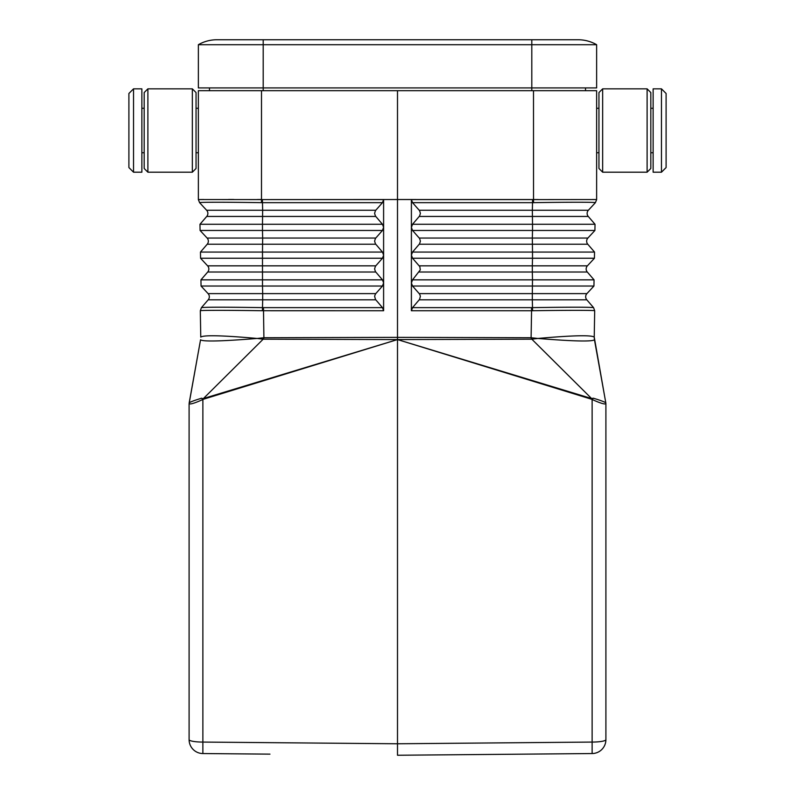 <?xml version="1.0" encoding="UTF-8"?>
<svg xmlns="http://www.w3.org/2000/svg" width="795" height="795" viewBox="0 0 795 795"><rect width="100%" height="100%" fill="white"/><g stroke="black" fill="none" stroke-linecap="round" stroke-linejoin="round"><path stroke-width="1.19" d="M604.558 395.831L594.233 337.09C591.261 334.943 572.48 335.391 537.887 338.451L531.1 337.736L531.825 339.187L591.579 398.534L591.202 399.12L397.5 339.574L531.825 339.187L537.887 338.451C573.265 341.303 592.116 341.751 594.451 339.793L605.82 402.876C604.796 401.962 600.632 400.402 593.338 398.206L591.579 398.534L397.5 339.574L263.175 339.187L263.9 337.736L257.113 338.451L263.175 339.187L203.421 398.534L397.5 339.574L397.5 337.348L263.9 337.736L263.463 307.635L382.465 307.635L375.449 299.417L374.614 296.207L375.449 294.001L382.465 286.031L383.607 282.891L382.465 279.85L375.449 271.632L374.594 268.909L375.449 266.216L382.465 258.246L383.607 255.255L383.607 227.3L382.465 230.461L375.449 238.421L374.594 241.123L375.449 243.846L382.465 252.065L383.607 255.096L383.607 310.746L382.465 307.635M198.362 199.525L198.362 90.69L596.638 90.69L596.638 199.595L595.405 202.665L588.36 210.268A4.631 4.631 0 0 0 588.26 216.439L595.028 224.279L594.918 230.461L587.883 238.053A4.631 4.631 0 0 0 587.773 244.224L594.541 252.065L594.431 258.246L587.396 265.838A4.631 4.631 0 0 0 587.286 272.019L594.054 279.85L593.944 286.031L586.909 293.623A4.631 4.631 0 0 0 586.799 299.804L593.567 307.635L594.69 310.746L594.233 337.09L594.69 310.736C594.958 310.219 565.871 310.219 532.59 310.736L531.567 310.746L531.1 337.736L397.5 337.348L397.5 199.525L261.495 199.595L383.607 199.605L383.607 227.3L382.465 224.279L375.449 216.061L374.594 213.338L375.449 210.635L382.465 202.675L383.607 199.605M198.362 199.595L199.595 202.665L198.362 199.605L199.595 202.665L206.64 210.268A4.631 4.631 0 0 1 206.74 216.439L199.972 224.279L200.082 230.461L207.117 238.053A4.631 4.631 0 0 1 207.227 244.224L200.459 252.065L200.569 258.246L207.604 265.838A4.631 4.631 0 0 1 207.714 272.019L200.946 279.85L382.465 279.85M382.465 258.246L262.489 258.246L262.489 252.065L200.459 252.065L200.569 258.246L262.489 258.246L262.499 286.031L201.055 286.031L200.946 279.85L201.055 286.031L208.091 293.623A4.631 4.631 0 0 1 208.201 299.804L262.688 299.804L262.41 310.736C229.129 310.219 200.042 310.219 200.31 310.736L200.767 337.09C203.739 334.943 222.52 335.391 257.113 338.451C221.735 341.303 202.884 341.751 200.549 339.793L189.18 402.876C190.204 401.962 194.368 400.402 201.662 398.206L203.798 399.12L397.5 339.574L397.5 743.772L202.874 742.073A13.893 2.415 180 0 1 189.101 739.658L189.101 403.701C190.224 404.546 194.815 403.144 202.874 399.497L201.662 398.206L198.362 399.229M209.483 90.69L209.483 87.917M269.962 754.137L202.874 753.551A13.893 13.893 0 0 1 189.101 739.658A13.893 13.893 0 0 0 202.874 753.551L202.874 399.497L203.798 399.12M397.5 755.25L397.5 743.772L592.126 742.073L592.126 753.551L397.5 755.25L592.126 753.551A13.893 13.893 0 0 0 605.899 739.658L605.899 403.701C604.776 404.546 600.185 403.144 592.126 399.497L593.338 398.206L596.638 399.229M593.567 307.635L594.69 310.746L593.567 307.635C589.731 307.069 569.369 307.069 532.491 307.635L412.535 307.635L419.551 299.417L420.386 296.207L419.551 294.001L412.535 286.031L411.393 283.03L411.393 310.746L412.535 307.635M605.899 739.658A13.893 2.415 0 0 1 592.126 742.073L592.126 399.497L591.202 399.12M199.008 199.555L203.669 199.495M228.533 199.475L233.949 199.485M200.549 339.793L189.101 403.701M200.31 310.746L201.433 307.635L200.31 310.746L201.433 307.635L208.201 299.804A4.631 4.631 0 0 0 208.091 293.623L262.688 293.623L262.688 299.804L375.747 299.804M262.41 310.736L383.607 310.746M198.452 199.545L261.495 199.595L261.476 202.665L262.469 202.675L262.648 210.268L375.747 210.268M256.835 199.535L261.495 199.495L261.505 90.69M596.548 199.545L532.57 199.605L532.531 202.675L412.535 202.675L411.393 199.605L411.393 227.479L412.535 224.279L419.551 216.061L420.406 213.338L419.551 210.635L412.535 202.675M538.165 199.535L397.5 199.525L397.5 90.69M533.495 90.69L533.524 202.665L532.531 202.675L532.352 210.268L419.253 210.268M411.393 283.03L411.393 227.479L412.535 230.461L419.551 238.421L420.406 241.123L419.551 243.846L412.535 252.065L411.393 255.096L412.535 258.246L419.81 266.613L420.307 269.863L412.535 279.85L411.393 283.03M605.899 403.711L605.82 402.886M585.518 90.69L585.518 87.917M531.805 90.69L531.805 44.709L198.362 44.709A37.047 37.047 0 0 1 216.886 39.75L216.886 39.75A37.047 37.047 0 0 0 198.362 44.709L198.362 87.917L596.638 87.917L596.638 44.709A37.047 37.047 0 0 0 578.114 39.75A37.047 37.047 0 0 1 596.638 44.709L531.805 44.709L531.805 39.75L216.886 39.75A37.047 37.047 0 0 0 198.362 44.709A37.047 37.047 0 0 1 216.886 39.75L578.114 39.75A37.047 37.047 0 0 1 596.638 44.709A37.047 37.047 0 0 0 578.114 39.75L531.805 39.75M593.368 199.515L592.414 199.505M653.132 88.841L653.132 172.197L661.47 172.197L661.47 88.841L653.132 88.841M661.47 88.841L666.101 93.472L666.101 167.566L661.47 172.197M141.868 130.519L141.868 88.841L133.53 88.841L133.53 172.197L141.868 172.197L141.868 130.519M133.53 172.197L128.899 167.566L128.899 93.472L133.53 88.841M196.047 92.548L196.047 168.49L192.34 172.197L192.34 88.841L196.047 92.548M147.89 172.197L144.183 168.49L144.183 92.548L147.89 88.841L147.89 172.197L192.34 172.197M602.66 88.841L598.953 92.548L598.953 168.49L602.66 172.197L647.11 172.197L647.11 88.841L602.66 88.841L602.66 172.197M647.11 88.841L650.817 92.548L650.817 168.49L647.11 172.197M375.747 265.838L207.604 265.838A4.631 4.631 0 0 1 207.714 272.019L375.747 272.019M382.465 230.461L262.479 230.461L262.479 224.279L199.972 224.279L200.082 230.461L262.479 230.461L262.658 238.053L207.117 238.053A4.631 4.631 0 0 1 207.227 244.224L375.747 244.224M382.465 224.279L262.479 224.279L262.648 210.268L206.64 210.268A4.631 4.631 0 0 1 206.74 216.439L375.747 216.439M263.195 90.69L263.195 39.75M375.747 293.623L262.688 293.623L262.499 286.031L382.465 286.031M199.595 202.665C198.8 202.109 228.105 202.109 261.476 202.665M262.429 199.605L262.469 202.675L382.465 202.675M382.465 252.065L262.489 252.065L262.658 238.053L375.747 238.053M201.433 307.635C205.269 307.069 225.631 307.069 262.509 307.635L263.463 307.635M595.405 202.665L596.638 199.595L595.405 202.665C596.2 202.109 566.895 202.109 533.524 202.665M411.393 310.746L531.567 310.746L531.537 307.635M532.57 199.605L411.393 199.605M586.909 293.623L532.312 293.623L532.501 279.85L594.054 279.85L593.944 286.031L412.535 286.031M594.431 258.246L532.511 258.246L532.322 265.838L587.396 265.838A4.631 4.631 0 0 0 587.286 272.019L532.322 272.019L532.501 279.85L412.535 279.85M586.799 299.804L532.312 299.804L532.312 293.623L419.253 293.623M419.253 299.804L532.312 299.804L532.59 310.736M419.253 265.838L532.322 265.838L532.322 272.019L419.253 272.019M419.253 216.439L588.26 216.439A4.631 4.631 0 0 1 588.36 210.268L532.352 210.268L532.521 224.279L412.535 224.279M412.535 258.246L532.511 258.246L532.511 252.065L412.535 252.065M419.253 244.224L587.773 244.224A4.631 4.631 0 0 1 587.883 238.053L532.342 238.053L532.511 252.065L594.541 252.065M412.535 230.461L532.521 230.461L532.521 224.279L595.028 224.279L594.918 230.461L532.521 230.461L532.342 238.053L419.253 238.053M594.451 339.793L594.233 337.09L594.451 339.793M605.84 402.946L605.899 403.641M198.362 108.289L196.047 108.289M596.638 108.289L598.953 108.289M144.183 108.289L141.868 108.289M147.89 88.841L192.34 88.841M650.817 108.289L653.132 108.289M650.817 152.749L653.132 152.749M596.638 152.749L598.953 152.749M144.183 152.749L141.868 152.749M198.362 152.749L196.047 152.749"/></g></svg>
